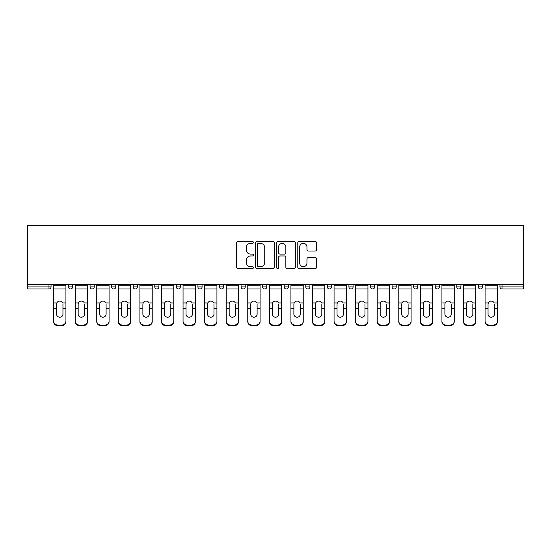 <?xml version="1.0" encoding="UTF-8"?>
<svg xmlns="http://www.w3.org/2000/svg" width="551" height="551" viewBox="0 0 551 551"><rect width="100%" height="100%" fill="white"/><g stroke="black" fill="none" stroke-linecap="round" stroke-linejoin="round"><path stroke-width="0.83" d="M253.377 242.412A0.95 0.95 0 0 0 252.427 241.462L238.004 241.462A1.357 1.357 0 0 0 236.648 242.819L236.648 267.249A1.357 1.357 0 0 0 238.004 268.606L252.427 268.606A0.95 0.95 0 0 0 253.377 267.655A0.95 0.95 0 0 0 252.427 266.705L250.56 266.705A4.346 4.346 0 0 1 246.214 262.366L246.214 260.327A4.346 4.346 0 0 1 250.56 255.981L252.427 255.981A0.95 0.95 0 0 0 253.377 255.03A0.95 0.95 0 0 0 252.427 254.08L250.56 254.08A4.346 4.346 0 0 1 246.214 249.741L246.214 247.702A4.346 4.346 0 0 1 250.56 243.363L252.427 243.363A0.95 0.95 0 0 0 253.377 242.412M315.172 251.029A1.357 1.357 0 0 0 316.529 249.672L316.529 242.819A1.357 1.357 0 0 0 315.172 241.462L299.152 241.462A1.357 1.357 0 0 0 297.795 242.819L297.795 267.249A1.357 1.357 0 0 0 299.152 268.606L315.172 268.606A1.357 1.357 0 0 0 316.529 267.249L316.529 258.97A1.357 1.357 0 0 0 315.172 257.613L308.312 257.613A1.357 1.357 0 0 0 306.955 258.97L306.955 263.075A3.63 3.63 0 0 1 303.325 266.705A3.63 3.63 0 0 1 299.696 263.075L299.696 246.993A3.63 3.63 0 0 1 303.325 243.363A3.63 3.63 0 0 1 306.955 246.993L306.955 249.672A1.357 1.357 0 0 0 308.312 251.029L315.172 251.029M523.45 284.695L27.55 284.695L27.55 225.373L523.45 225.373L523.45 288.986L502.016 288.986A2.073 2.073 0 0 1 499.943 286.906L499.943 284.695M274.315 242.819A1.357 1.357 0 0 0 272.952 241.462L256.938 241.462A1.357 1.357 0 0 0 255.581 242.819L255.581 267.249A1.357 1.357 0 0 0 256.938 268.606L272.952 268.606A1.357 1.357 0 0 0 274.315 267.249L274.315 242.819M278.048 241.462L294.062 241.462A1.357 1.357 0 0 1 295.419 242.819L295.419 267.249A1.357 1.357 0 0 1 294.062 268.606L287.209 268.606A1.357 1.357 0 0 1 285.852 267.249L285.852 257.338A1.357 1.357 0 0 0 284.495 255.981L279.942 255.981A1.357 1.357 0 0 0 278.586 257.338L278.586 267.655A0.95 0.95 0 0 1 277.635 268.606A0.95 0.95 0 0 1 276.685 267.655L276.685 242.819A1.357 1.357 0 0 1 278.048 241.462M48.984 288.986A2.073 2.073 0 0 0 51.057 286.906L48.984 286.906L48.984 288.986A2.073 2.073 0 0 0 51.057 286.906L51.057 284.695L51.057 286.906A2.073 2.073 0 0 1 48.984 288.986L27.55 288.986L27.55 286.906L48.984 286.906L48.984 284.695M27.55 284.695L27.55 286.906M68.482 284.695L68.482 286.906L68.482 284.695M70.556 288.986A2.073 2.073 0 0 1 68.482 286.906A2.073 2.073 0 0 0 70.556 288.986A2.073 2.073 0 0 0 72.629 286.906L72.629 284.695L72.629 286.906A2.073 2.073 0 0 1 70.556 288.986A2.073 2.073 0 0 1 68.482 286.906L72.629 286.906A2.073 2.073 0 0 1 70.556 288.986M90.054 284.695L90.054 286.906L90.054 284.695M94.207 284.695L94.207 286.906L94.207 284.695M111.626 284.695L111.626 286.906L111.626 284.695M115.779 284.695L115.779 286.906A2.073 2.073 0 0 1 113.706 288.986A2.073 2.073 0 0 1 111.626 286.906A2.073 2.073 0 0 0 113.706 288.986A2.073 2.073 0 0 0 115.779 286.906A2.073 2.073 0 0 1 113.706 288.986A2.073 2.073 0 0 1 111.626 286.906L115.779 286.906M133.204 284.695L133.204 286.906L133.204 284.695M137.351 284.695L137.351 286.906L137.351 284.695M154.776 284.695L154.776 286.906L154.776 284.695M158.922 284.695L158.922 286.906L158.922 284.695M180.494 284.695L180.494 286.906L176.348 286.906A2.073 2.073 0 0 0 178.421 288.986A2.073 2.073 0 0 1 176.348 286.906L176.348 284.695M197.919 284.695L197.919 286.906L197.919 284.695M202.072 284.695L202.072 286.906L202.072 284.695M219.491 284.695L219.491 286.906L219.491 284.695M223.644 284.695L223.644 286.906L223.644 284.695M241.069 284.695L241.069 286.906L241.069 284.695M245.216 284.695L245.216 286.906A2.073 2.073 0 0 1 243.143 288.986A2.073 2.073 0 0 1 241.069 286.906A2.073 2.073 0 0 0 243.143 288.986A2.073 2.073 0 0 1 241.069 286.906L245.216 286.906A2.073 2.073 0 0 1 243.143 288.986M262.641 284.695L262.641 286.906L262.641 284.695M266.787 284.695L266.787 286.906L266.787 284.695M284.213 284.695L284.213 286.906L284.213 284.695M288.359 284.695L288.359 286.906A2.073 2.073 0 0 1 286.286 288.986A2.073 2.073 0 0 1 284.213 286.906L288.359 286.906A2.073 2.073 0 0 1 286.286 288.986A2.073 2.073 0 0 0 288.359 286.906M305.784 284.695L305.784 286.906L305.784 284.695M309.931 284.695L309.931 286.906L309.931 284.695M327.356 284.695L327.356 286.906L327.356 284.695M331.509 284.695L331.509 286.906L331.509 284.695M353.081 284.695L353.081 286.906A2.073 2.073 0 0 1 351.008 288.986A2.073 2.073 0 0 1 348.928 286.906L348.928 284.695M374.652 284.695L374.652 286.906A2.073 2.073 0 0 1 372.579 288.986A2.073 2.073 0 0 1 370.506 286.906L370.506 284.695M396.224 284.695L396.224 286.906A2.073 2.073 0 0 1 394.151 288.986A2.073 2.073 0 0 1 392.078 286.906L392.078 284.695M417.796 284.695L417.796 286.906A2.073 2.073 0 0 1 415.723 288.986A2.073 2.073 0 0 1 413.649 286.906L413.649 284.695M437.294 288.986A2.073 2.073 0 0 0 439.374 286.906L439.374 284.695L439.374 286.906A2.073 2.073 0 0 1 437.294 288.986A2.073 2.073 0 0 1 435.221 286.906L435.221 284.695M460.946 284.695L460.946 286.906A2.073 2.073 0 0 1 458.873 288.986A2.073 2.073 0 0 1 456.793 286.906L456.793 284.695M478.371 284.695L478.371 286.906L478.371 284.695M482.518 284.695L482.518 286.906A2.073 2.073 0 0 1 480.444 288.986A2.073 2.073 0 0 1 478.371 286.906L482.518 286.906A2.073 2.073 0 0 1 480.444 288.986M92.127 288.986A2.073 2.073 0 0 1 90.054 286.906A2.073 2.073 0 0 0 92.127 288.986A2.073 2.073 0 0 0 94.207 286.906A2.073 2.073 0 0 1 92.127 288.986A2.073 2.073 0 0 1 90.054 286.906L94.207 286.906A2.073 2.073 0 0 1 92.127 288.986M135.277 288.986A2.073 2.073 0 0 1 133.204 286.906A2.073 2.073 0 0 0 135.277 288.986A2.073 2.073 0 0 0 137.351 286.906A2.073 2.073 0 0 1 135.277 288.986A2.073 2.073 0 0 1 133.204 286.906L137.351 286.906A2.073 2.073 0 0 1 135.277 288.986M156.849 288.986A2.073 2.073 0 0 1 154.776 286.906A2.073 2.073 0 0 0 156.849 288.986A2.073 2.073 0 0 0 158.922 286.906A2.073 2.073 0 0 1 156.849 288.986A2.073 2.073 0 0 1 154.776 286.906L158.922 286.906A2.073 2.073 0 0 1 156.849 288.986M178.421 288.986A2.073 2.073 0 0 0 180.494 286.906A2.073 2.073 0 0 1 178.421 288.986A2.073 2.073 0 0 1 176.348 286.906M199.992 288.986A2.073 2.073 0 0 1 197.919 286.906A2.073 2.073 0 0 0 199.992 288.986A2.073 2.073 0 0 0 202.072 286.906A2.073 2.073 0 0 1 199.992 288.986A2.073 2.073 0 0 1 197.919 286.906L202.072 286.906A2.073 2.073 0 0 1 199.992 288.986M221.571 288.986A2.073 2.073 0 0 1 219.491 286.906L223.644 286.906A2.073 2.073 0 0 1 221.571 288.986A2.073 2.073 0 0 0 223.644 286.906M264.714 288.986A2.073 2.073 0 0 1 262.641 286.906A2.073 2.073 0 0 0 264.714 288.986A2.073 2.073 0 0 0 266.787 286.906A2.073 2.073 0 0 1 264.714 288.986A2.073 2.073 0 0 1 262.641 286.906L266.787 286.906A2.073 2.073 0 0 1 264.714 288.986M307.857 288.986A2.073 2.073 0 0 1 305.784 286.906L309.931 286.906A2.073 2.073 0 0 1 307.857 288.986A2.073 2.073 0 0 0 309.931 286.906M329.429 288.986A2.073 2.073 0 0 1 327.356 286.906A2.073 2.073 0 0 0 329.429 288.986A2.073 2.073 0 0 0 331.509 286.906A2.073 2.073 0 0 1 329.429 288.986A2.073 2.073 0 0 1 327.356 286.906L331.509 286.906A2.073 2.073 0 0 1 329.429 288.986M258.433 243.363A0.95 0.95 0 0 0 257.482 244.313L257.482 265.754A0.95 0.95 0 0 0 258.433 266.705L260.396 266.705A4.346 4.346 0 0 0 264.742 262.366L264.742 247.702A4.346 4.346 0 0 0 260.396 243.363L258.433 243.363M285.852 247.062A3.63 3.63 0 0 0 282.222 243.425A3.63 3.63 0 0 0 278.586 247.062L278.586 252.723A1.357 1.357 0 0 0 279.942 254.08L284.495 254.08A1.357 1.357 0 0 0 285.852 252.723L285.852 247.062M62.952 304.159L62.952 308.588L65.927 308.588L65.927 284.695M53.619 309.173L53.619 321.708L53.619 302.947L56.843 302.947L56.588 304.159L56.843 302.947A3.182 3.051 0 0 1 62.697 302.947L65.927 302.947M65.927 309.173L65.927 321.708A4.146 3.926 180 0 1 61.774 325.627L61.774 325.049A4.146 3.926 0 0 0 65.927 321.123L65.927 308.588M62.952 314.187A3.182 3.01 180 0 1 59.77 317.197A3.182 3.01 180 0 1 56.588 314.187A3.182 3.01 180 0 0 59.77 317.197A3.182 3.01 180 0 0 62.952 314.187L62.952 308.588M56.588 314.187L56.588 304.159M53.619 321.123A4.146 3.926 0 0 0 57.765 325.049L57.765 325.627L61.774 325.627M57.765 325.627A4.146 3.926 180 0 1 53.619 321.708M57.765 325.049L61.774 325.049M53.619 302.947L53.619 284.695M65.927 321.123L65.927 321.708M84.523 304.159L84.523 308.588L87.499 308.588L87.499 284.695M75.191 309.173L75.191 321.708L75.191 302.947L78.414 302.947L78.166 304.159L78.414 302.947A3.182 3.051 0 0 1 84.269 302.947L87.499 302.947M87.499 309.173L87.499 321.708A4.146 3.926 180 0 1 83.353 325.627L83.353 325.049A4.146 3.926 0 0 0 87.499 321.123L87.499 308.588M84.523 314.187A3.182 3.01 180 0 1 81.341 317.197A3.182 3.01 180 0 1 78.166 314.187A3.182 3.01 180 0 0 81.341 317.197A3.182 3.01 180 0 0 84.523 314.187L84.523 308.588M106.095 304.159L106.095 308.588L109.07 308.588L109.07 284.695M96.762 309.173L96.762 321.708L96.762 302.947L99.993 302.947L99.738 304.159L99.993 302.947A3.182 3.051 0 0 1 105.847 302.947L109.07 302.947M109.07 309.173L109.07 321.708A4.146 3.926 180 0 1 104.924 325.627L104.924 325.049A4.146 3.926 0 0 0 109.07 321.123L109.07 308.588M106.095 314.187A3.182 3.01 180 0 1 102.92 317.197A3.182 3.01 180 0 1 99.738 314.187A3.182 3.01 180 0 0 102.92 317.197A3.182 3.01 180 0 0 106.095 314.187L106.095 308.588M127.674 304.159L127.674 308.588L130.642 308.588L130.642 284.695M118.334 309.173L118.334 321.708L118.334 302.947L121.564 302.947L121.31 304.159L121.564 302.947A3.182 3.051 0 0 1 127.419 302.947L130.642 302.947M130.642 309.173L130.642 321.708A4.146 3.926 180 0 1 126.496 325.627L126.496 325.049A4.146 3.926 0 0 0 130.642 321.123L130.642 308.588M127.674 314.187A3.182 3.01 180 0 1 124.492 317.197A3.182 3.01 180 0 1 121.31 314.187A3.182 3.01 180 0 0 124.492 317.197A3.182 3.01 180 0 0 127.674 314.187L127.674 308.588M149.245 304.159L149.245 308.588L152.214 308.588L152.214 284.695M139.906 309.173L139.906 321.708L139.906 302.947L143.136 302.947L142.881 304.159L143.136 302.947A3.182 3.051 0 0 1 148.99 302.947L152.214 302.947M152.214 309.173L152.214 321.708A4.146 3.926 180 0 1 148.067 325.627L148.067 325.049A4.146 3.926 0 0 0 152.214 321.123L152.214 308.588M149.245 314.187A3.182 3.01 180 0 1 146.063 317.197A3.182 3.01 180 0 1 142.881 314.187A3.182 3.01 180 0 0 146.063 317.197A3.182 3.01 180 0 0 149.245 314.187L149.245 308.588M170.817 304.159L170.817 308.588L173.792 308.588L173.792 284.695M161.484 309.173L161.484 321.708L161.484 302.947L164.708 302.947L164.453 304.159L164.708 302.947A3.182 3.051 0 0 1 170.562 302.947L173.792 302.947M173.792 309.173L173.792 321.708A4.146 3.926 180 0 1 169.639 325.627L169.639 325.049A4.146 3.926 0 0 0 173.792 321.123L173.792 308.588M170.817 314.187A3.182 3.01 180 0 1 167.635 317.197A3.182 3.01 180 0 1 164.453 314.187A3.182 3.01 180 0 0 167.635 317.197A3.182 3.01 180 0 0 170.817 314.187L170.817 308.588M78.166 314.187L78.166 304.159M75.191 321.123A4.146 3.926 0 0 0 79.337 325.049L79.337 325.627L83.353 325.627M79.337 325.627A4.146 3.926 180 0 1 75.191 321.708M79.337 325.049L83.353 325.049M75.191 302.947L75.191 284.695M87.499 321.123L87.499 321.708M99.738 314.187L99.738 304.159M96.762 321.123A4.146 3.926 0 0 0 100.909 325.049L100.909 325.627L104.924 325.627M100.909 325.627A4.146 3.926 180 0 1 96.762 321.708M100.909 325.049L104.924 325.049M96.762 302.947L96.762 284.695M109.07 321.123L109.07 321.708M121.31 314.187L121.31 304.159M118.334 321.123A4.146 3.926 0 0 0 122.487 325.049L122.487 325.627L126.496 325.627M122.487 325.627A4.146 3.926 180 0 1 118.334 321.708M122.487 325.049L126.496 325.049M118.334 302.947L118.334 284.695M130.642 321.123L130.642 321.708M142.881 314.187L142.881 304.159M139.906 321.123A4.146 3.926 0 0 0 144.059 325.049L144.059 325.627L148.067 325.627M144.059 325.627A4.146 3.926 180 0 1 139.906 321.708M144.059 325.049L148.067 325.049M139.906 302.947L139.906 284.695M152.214 321.123L152.214 321.708M164.453 314.187L164.453 304.159M161.484 321.123A4.146 3.926 0 0 0 165.631 325.049L165.631 325.627L169.639 325.627M165.631 325.627A4.146 3.926 180 0 1 161.484 321.708M165.631 325.049L169.639 325.049M161.484 302.947L161.484 284.695M173.792 321.123L173.792 321.708M192.389 304.159L192.389 308.588L195.364 308.588L195.364 284.695M183.056 309.173L183.056 321.708L183.056 302.947L186.279 302.947L186.024 304.159L186.279 302.947A3.182 3.051 0 0 1 192.134 302.947L195.364 302.947M195.364 309.173L195.364 321.708A4.146 3.926 180 0 1 191.211 325.627L191.211 325.049A4.146 3.926 0 0 0 195.364 321.123L195.364 308.588M192.389 314.187A3.182 3.01 180 0 1 189.207 317.197A3.182 3.01 180 0 1 186.024 314.187A3.182 3.01 180 0 0 189.207 317.197A3.182 3.01 180 0 0 192.389 314.187L192.389 308.588M186.024 314.187L186.024 304.159M183.056 321.123A4.146 3.926 0 0 0 187.202 325.049L187.202 325.627L191.211 325.627M187.202 325.627A4.146 3.926 180 0 1 183.056 321.708M187.202 325.049L191.211 325.049M183.056 302.947L183.056 284.695M195.364 321.123L195.364 321.708M213.96 304.159L213.96 308.588L216.936 308.588L216.936 284.695M204.628 309.173L204.628 321.708L204.628 302.947L207.851 302.947L207.603 304.159L207.851 302.947A3.182 3.051 0 0 1 213.705 302.947L216.936 302.947M216.936 309.173L216.936 321.708A4.146 3.926 180 0 1 212.789 325.627L212.789 325.049A4.146 3.926 0 0 0 216.936 321.123L216.936 308.588M213.96 314.187A3.182 3.01 180 0 1 210.778 317.197A3.182 3.01 180 0 1 207.603 314.187A3.182 3.01 180 0 0 210.778 317.197A3.182 3.01 180 0 0 213.96 314.187L213.96 308.588M207.603 314.187L207.603 304.159M204.628 321.123A4.146 3.926 0 0 0 208.774 325.049L208.774 325.627L212.789 325.627M208.774 325.627A4.146 3.926 180 0 1 204.628 321.708M208.774 325.049L212.789 325.049M204.628 302.947L204.628 284.695M216.936 321.123L216.936 321.708M235.532 304.159L235.532 308.588L238.507 308.588L238.507 284.695M226.199 309.173L226.199 321.708L226.199 302.947L229.43 302.947L229.175 304.159L229.43 302.947A3.182 3.051 0 0 1 235.284 302.947L238.507 302.947M238.507 309.173L238.507 321.708A4.146 3.926 180 0 1 234.361 325.627L234.361 325.049A4.146 3.926 0 0 0 238.507 321.123L238.507 308.588M235.532 314.187A3.182 3.01 180 0 1 232.357 317.197A3.182 3.01 180 0 1 229.175 314.187A3.182 3.01 180 0 0 232.357 317.197A3.182 3.01 180 0 0 235.532 314.187L235.532 308.588M229.175 314.187L229.175 304.159M226.199 321.123A4.146 3.926 0 0 0 230.352 325.049L230.352 325.627L234.361 325.627M230.352 325.627A4.146 3.926 180 0 1 226.199 321.708M230.352 325.049L234.361 325.049M226.199 302.947L226.199 284.695M238.507 321.123L238.507 321.708M257.11 304.159L257.11 308.588L260.079 308.588L260.079 284.695M247.771 309.173L247.771 321.708L247.771 302.947L251.001 302.947L250.746 304.159L251.001 302.947A3.182 3.051 0 0 1 256.856 302.947L260.079 302.947M260.079 309.173L260.079 321.708A4.146 3.926 180 0 1 255.933 325.627L255.933 325.049A4.146 3.926 0 0 0 260.079 321.123L260.079 308.588M257.11 314.187A3.182 3.01 180 0 1 253.928 317.197A3.182 3.01 180 0 1 250.746 314.187A3.182 3.01 180 0 0 253.928 317.197A3.182 3.01 180 0 0 257.11 314.187L257.11 308.588M250.746 314.187L250.746 304.159M247.771 321.123A4.146 3.926 0 0 0 251.924 325.049L251.924 325.627L255.933 325.627M251.924 325.627A4.146 3.926 180 0 1 247.771 321.708M251.924 325.049L255.933 325.049M247.771 302.947L247.771 284.695M260.079 321.123L260.079 321.708M278.682 304.159L278.682 308.588L281.651 308.588L281.651 284.695M269.349 309.173L269.349 321.708L269.349 302.947L272.573 302.947L272.318 304.159L272.573 302.947A3.182 3.051 0 0 1 278.427 302.947L281.651 302.947M281.651 309.173L281.651 321.708A4.146 3.926 180 0 1 277.504 325.627L277.504 325.049A4.146 3.926 0 0 0 281.651 321.123L281.651 308.588M278.682 314.187A3.182 3.01 180 0 1 275.5 317.197A3.182 3.01 180 0 1 272.318 314.187A3.182 3.01 180 0 0 275.5 317.197A3.182 3.01 180 0 0 278.682 314.187L278.682 308.588M272.318 314.187L272.318 304.159M269.349 321.123A4.146 3.926 0 0 0 273.496 325.049L273.496 325.627L277.504 325.627M273.496 325.627A4.146 3.926 180 0 1 269.349 321.708M273.496 325.049L277.504 325.049M269.349 302.947L269.349 284.695M281.651 321.123L281.651 321.708M300.254 304.159L300.254 308.588L303.229 308.588L303.229 284.695M290.921 309.173L290.921 321.708L290.921 302.947L294.144 302.947L293.89 304.159L294.144 302.947A3.182 3.051 0 0 1 299.999 302.947L303.229 302.947M303.229 309.173L303.229 321.708A4.146 3.926 180 0 1 299.076 325.627L299.076 325.049A4.146 3.926 0 0 0 303.229 321.123L303.229 308.588M300.254 314.187A3.182 3.01 180 0 1 297.072 317.197A3.182 3.01 180 0 1 293.89 314.187A3.182 3.01 180 0 0 297.072 317.197A3.182 3.01 180 0 0 300.254 314.187L300.254 308.588M293.89 314.187L293.89 304.159M290.921 321.123A4.146 3.926 0 0 0 295.067 325.049L295.067 325.627L299.076 325.627M295.067 325.627A4.146 3.926 180 0 1 290.921 321.708M295.067 325.049L299.076 325.049M290.921 302.947L290.921 284.695M303.229 321.123L303.229 321.708M321.825 304.159L321.825 308.588L324.801 308.588L324.801 284.695M312.493 309.173L312.493 321.708L312.493 302.947L315.716 302.947L315.468 304.159L315.716 302.947A3.182 3.051 0 0 1 321.57 302.947L324.801 302.947M324.801 309.173L324.801 321.708A4.146 3.926 180 0 1 320.648 325.627L320.648 325.049A4.146 3.926 0 0 0 324.801 321.123L324.801 308.588M321.825 314.187A3.182 3.01 180 0 1 318.643 317.197A3.182 3.01 180 0 1 315.468 314.187A3.182 3.01 180 0 0 318.643 317.197A3.182 3.01 180 0 0 321.825 314.187L321.825 308.588M315.468 314.187L315.468 304.159M312.493 321.123A4.146 3.926 0 0 0 316.639 325.049L316.639 325.627L320.648 325.627M316.639 325.627A4.146 3.926 180 0 1 312.493 321.708M316.639 325.049L320.648 325.049M312.493 302.947L312.493 284.695M324.801 321.123L324.801 321.708M343.397 304.159L343.397 308.588L346.372 308.588L346.372 284.695M334.064 309.173L334.064 321.708L334.064 302.947L337.295 302.947L337.04 304.159L337.295 302.947A3.182 3.051 0 0 1 343.149 302.947L346.372 302.947M346.372 309.173L346.372 321.708A4.146 3.926 180 0 1 342.226 325.627L342.226 325.049A4.146 3.926 0 0 0 346.372 321.123L346.372 308.588M343.397 314.187A3.182 3.01 180 0 1 340.222 317.197A3.182 3.01 180 0 1 337.04 314.187A3.182 3.01 180 0 0 340.222 317.197A3.182 3.01 180 0 0 343.397 314.187L343.397 308.588M337.04 314.187L337.04 304.159M334.064 321.123A4.146 3.926 0 0 0 338.211 325.049L338.211 325.627L342.226 325.627M338.211 325.627A4.146 3.926 180 0 1 334.064 321.708M338.211 325.049L342.226 325.049M334.064 302.947L334.064 284.695M346.372 321.123L346.372 321.708M364.976 304.159L364.976 308.588L367.944 308.588L367.944 284.695M355.636 309.173L355.636 321.708L355.636 302.947L358.866 302.947L358.611 304.159L358.866 302.947A3.182 3.051 0 0 1 364.721 302.947L367.944 302.947M367.944 309.173L367.944 321.708A4.146 3.926 180 0 1 363.798 325.627L363.798 325.049A4.146 3.926 0 0 0 367.944 321.123L367.944 308.588M364.976 314.187A3.182 3.01 180 0 1 361.793 317.197A3.182 3.01 180 0 1 358.611 314.187A3.182 3.01 180 0 0 361.793 317.197A3.182 3.01 180 0 0 364.976 314.187L364.976 308.588M358.611 314.187L358.611 304.159M355.636 321.123A4.146 3.926 0 0 0 359.789 325.049L359.789 325.627L363.798 325.627M359.789 325.627A4.146 3.926 180 0 1 355.636 321.708M359.789 325.049L363.798 325.049M355.636 302.947L355.636 284.695M367.944 321.123L367.944 321.708M386.547 304.159L386.547 308.588L389.516 308.588L389.516 284.695M377.208 309.173L377.208 321.708L377.208 302.947L380.438 302.947L380.183 304.159L380.438 302.947A3.182 3.051 0 0 1 386.292 302.947L389.516 302.947M389.516 309.173L389.516 321.708A4.146 3.926 180 0 1 385.369 325.627L385.369 325.049A4.146 3.926 0 0 0 389.516 321.123L389.516 308.588M386.547 314.187A3.182 3.01 180 0 1 383.365 317.197A3.182 3.01 180 0 1 380.183 314.187A3.182 3.01 180 0 0 383.365 317.197A3.182 3.01 180 0 0 386.547 314.187L386.547 308.588M380.183 314.187L380.183 304.159M377.208 321.123A4.146 3.926 0 0 0 381.361 325.049L381.361 325.627L385.369 325.627M381.361 325.627A4.146 3.926 180 0 1 377.208 321.708M381.361 325.049L385.369 325.049M377.208 302.947L377.208 284.695M389.516 321.123L389.516 321.708M408.119 304.159L408.119 308.588L411.094 308.588L411.094 284.695M398.786 309.173L398.786 321.708L398.786 302.947L402.01 302.947L401.755 304.159L402.01 302.947A3.182 3.051 0 0 1 407.864 302.947L411.094 302.947M411.094 309.173L411.094 321.708A4.146 3.926 180 0 1 406.941 325.627L406.941 325.049A4.146 3.926 0 0 0 411.094 321.123L411.094 308.588M408.119 314.187A3.182 3.01 180 0 1 404.937 317.197A3.182 3.01 180 0 1 401.755 314.187A3.182 3.01 180 0 0 404.937 317.197A3.182 3.01 180 0 0 408.119 314.187L408.119 308.588M401.755 314.187L401.755 304.159M398.786 321.123A4.146 3.926 0 0 0 402.933 325.049L402.933 325.627L406.941 325.627M402.933 325.627A4.146 3.926 180 0 1 398.786 321.708M402.933 325.049L406.941 325.049M398.786 302.947L398.786 284.695M411.094 321.123L411.094 321.708M429.69 304.159L429.69 308.588L432.666 308.588L432.666 284.695M420.358 309.173L420.358 321.708L420.358 302.947L423.581 302.947L423.326 304.159L423.581 302.947A3.182 3.051 0 0 1 429.436 302.947L432.666 302.947M432.666 309.173L432.666 321.708A4.146 3.926 180 0 1 428.513 325.627L428.513 325.049A4.146 3.926 0 0 0 432.666 321.123L432.666 308.588M429.69 314.187A3.182 3.01 180 0 1 426.508 317.197A3.182 3.01 180 0 1 423.326 314.187A3.182 3.01 180 0 0 426.508 317.197A3.182 3.01 180 0 0 429.69 314.187L429.69 308.588M423.326 314.187L423.326 304.159M420.358 321.123A4.146 3.926 0 0 0 424.504 325.049L424.504 325.627L428.513 325.627M424.504 325.627A4.146 3.926 180 0 1 420.358 321.708M424.504 325.049L428.513 325.049M420.358 302.947L420.358 284.695M432.666 321.123L432.666 321.708M451.262 304.159L451.262 308.588L454.238 308.588L454.238 284.695M441.93 309.173L441.93 321.708L441.93 302.947L445.153 302.947L444.905 304.159L445.153 302.947A3.182 3.051 0 0 1 451.007 302.947L454.238 302.947M454.238 309.173L454.238 321.708A4.146 3.926 180 0 1 450.091 325.627L450.091 325.049A4.146 3.926 0 0 0 454.238 321.123L454.238 308.588M451.262 314.187A3.182 3.01 180 0 1 448.08 317.197A3.182 3.01 180 0 1 444.905 314.187A3.182 3.01 180 0 0 448.08 317.197A3.182 3.01 180 0 0 451.262 314.187L451.262 308.588M444.905 314.187L444.905 304.159M441.93 321.123A4.146 3.926 0 0 0 446.076 325.049L446.076 325.627L450.091 325.627M446.076 325.627A4.146 3.926 180 0 1 441.93 321.708M446.076 325.049L450.091 325.049M441.93 302.947L441.93 284.695M454.238 321.123L454.238 321.708M472.834 304.159L472.834 308.588L475.809 308.588L475.809 284.695M463.501 309.173L463.501 321.708L463.501 302.947L466.731 302.947L466.477 304.159L466.731 302.947A3.182 3.051 0 0 1 472.586 302.947L475.809 302.947M475.809 309.173L475.809 321.708A4.146 3.926 180 0 1 471.663 325.627L471.663 325.049A4.146 3.926 0 0 0 475.809 321.123L475.809 308.588M472.834 314.187A3.182 3.01 180 0 1 469.659 317.197A3.182 3.01 180 0 1 466.477 314.187A3.182 3.01 180 0 0 469.659 317.197A3.182 3.01 180 0 0 472.834 314.187L472.834 308.588M466.477 314.187L466.477 304.159M463.501 321.123A4.146 3.926 0 0 0 467.647 325.049L467.647 325.627L471.663 325.627M467.647 325.627A4.146 3.926 180 0 1 463.501 321.708M467.647 325.049L471.663 325.049M463.501 302.947L463.501 284.695M475.809 321.123L475.809 321.708M494.412 304.159L494.412 308.588L497.381 308.588L497.381 284.695M485.073 309.173L485.073 321.708L485.073 302.947L488.303 302.947L488.048 304.159L488.303 302.947A3.182 3.051 0 0 1 494.157 302.947L497.381 302.947M497.381 309.173L497.381 321.708A4.146 3.926 180 0 1 493.235 325.627L493.235 325.049A4.146 3.926 0 0 0 497.381 321.123L497.381 308.588M494.412 314.187A3.182 3.01 180 0 1 491.23 317.197A3.182 3.01 180 0 1 488.048 314.187A3.182 3.01 180 0 0 491.23 317.197A3.182 3.01 180 0 0 494.412 314.187L494.412 308.588M488.048 314.187L488.048 304.159M485.073 321.123A4.146 3.926 0 0 0 489.226 325.049L489.226 325.627L493.235 325.627M489.226 325.627A4.146 3.926 180 0 1 485.073 321.708M489.226 325.049L493.235 325.049M485.073 302.947L485.073 284.695M497.381 321.123L497.381 321.708M502.016 284.695L502.016 286.906L523.45 286.906M499.943 286.906L502.016 286.906L502.016 288.986M351.008 288.986A2.073 2.073 0 0 0 353.081 286.906L348.928 286.906M372.579 288.986A2.073 2.073 0 0 0 374.652 286.906L370.506 286.906M394.151 288.986A2.073 2.073 0 0 0 396.224 286.906L392.078 286.906M415.723 288.986A2.073 2.073 0 0 0 417.796 286.906L413.649 286.906M439.374 286.906L435.221 286.906M458.873 288.986A2.073 2.073 0 0 0 460.946 286.906L456.793 286.906M53.619 308.588L56.588 308.588M53.619 288.986L65.927 288.986M53.619 285.838L65.927 285.838M75.191 308.588L78.166 308.588M75.191 288.986L87.499 288.986M75.191 285.838L87.499 285.838M96.762 308.588L99.738 308.588M96.762 288.986L109.07 288.986M96.762 285.838L109.07 285.838M118.334 308.588L121.31 308.588M118.334 288.986L130.642 288.986M118.334 285.838L130.642 285.838M139.906 308.588L142.881 308.588M139.906 288.986L152.214 288.986M139.906 285.838L152.214 285.838M161.484 308.588L164.453 308.588M161.484 288.986L173.792 288.986M161.484 285.838L173.792 285.838M183.056 308.588L186.024 308.588M183.056 288.986L195.364 288.986M183.056 285.838L195.364 285.838M204.628 308.588L207.603 308.588M204.628 288.986L216.936 288.986M204.628 285.838L216.936 285.838M226.199 308.588L229.175 308.588M226.199 288.986L238.507 288.986M226.199 285.838L238.507 285.838M247.771 308.588L250.746 308.588M247.771 288.986L260.079 288.986M247.771 285.838L260.079 285.838M269.349 308.588L272.318 308.588M269.349 288.986L281.651 288.986M269.349 285.838L281.651 285.838M290.921 308.588L293.89 308.588M290.921 288.986L303.229 288.986M290.921 285.838L303.229 285.838M312.493 308.588L315.468 308.588M312.493 288.986L324.801 288.986M312.493 285.838L324.801 285.838M334.064 308.588L337.04 308.588M334.064 288.986L346.372 288.986M334.064 285.838L346.372 285.838M355.636 308.588L358.611 308.588M355.636 288.986L367.944 288.986M355.636 285.838L367.944 285.838M377.208 308.588L380.183 308.588M377.208 288.986L389.516 288.986M377.208 285.838L389.516 285.838M398.786 308.588L401.755 308.588M398.786 288.986L411.094 288.986M398.786 285.838L411.094 285.838M420.358 308.588L423.326 308.588M420.358 288.986L432.666 288.986M420.358 285.838L432.666 285.838M441.93 308.588L444.905 308.588M441.93 288.986L454.238 288.986M441.93 285.838L454.238 285.838M463.501 308.588L466.477 308.588M463.501 288.986L475.809 288.986M463.501 285.838L475.809 285.838M485.073 308.588L488.048 308.588M485.073 288.986L497.381 288.986M485.073 285.838L497.381 285.838"/></g></svg>

